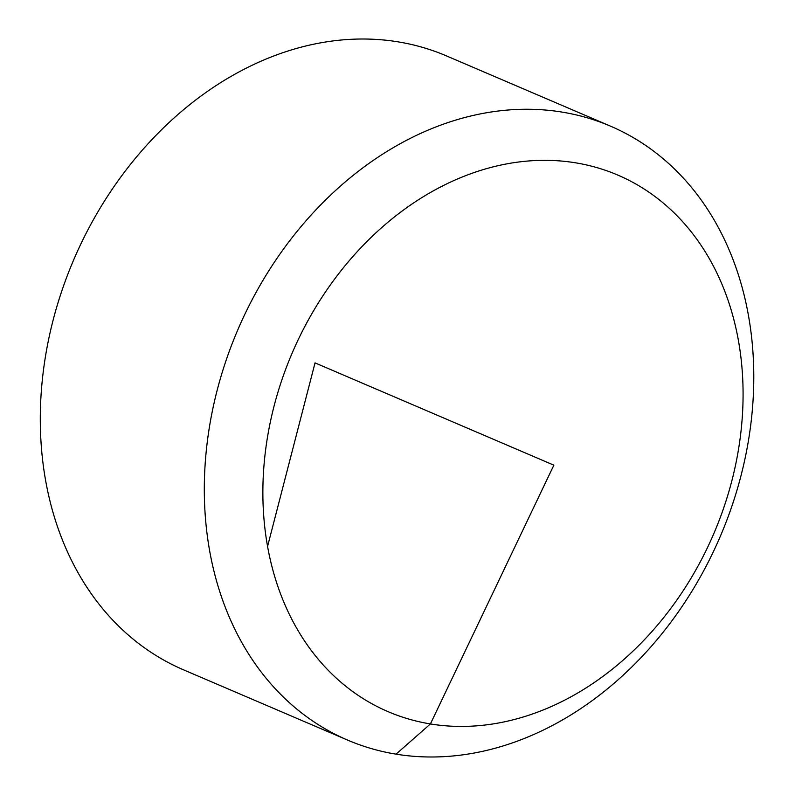 <?xml version="1.0" encoding="UTF-8"?>
<svg xmlns="http://www.w3.org/2000/svg" width="795" height="795" viewBox="0 0 795 795"><rect width="100%" height="100%" fill="white"/><g stroke="black" fill="none" stroke-linecap="round" stroke-linejoin="round"><path stroke-width="1.19" d="M347.574 740.085L183.566 669.847A333.93 262.42 -66.8 0 1 73.806 259.567A333.93 262.42 -66.8 0 1 446.502 55.918L610.52 126.166A333.93 262.42 -66.8 0 1 740.93 475.976A333.93 262.42 -66.8 0 1 347.574 740.085A333.93 262.42 -66.8 0 1 237.814 329.816A333.93 262.42 -66.8 0 1 610.52 126.166M731.847 480.826A291.835 229.338 113.2 0 0 575.54 162.816A291.835 229.338 113.2 0 0 274.106 405.927A291.835 229.338 113.2 0 0 430.413 723.947A291.835 229.338 113.2 0 0 731.847 480.826M267.577 546.384L315.039 362.888L553.857 465.164L430.413 723.947L396.019 754.167"/></g></svg>
